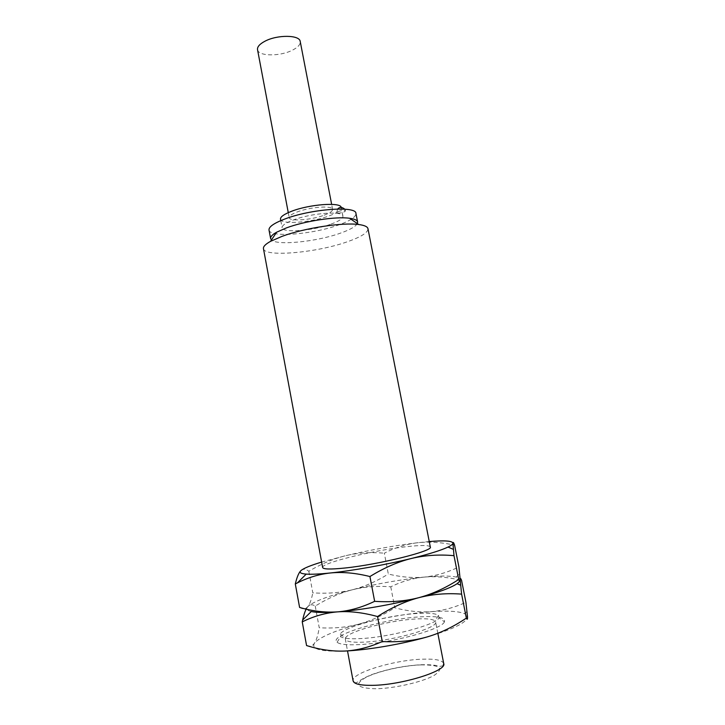 <?xml version="1.0" encoding="UTF-8"?>
<svg xmlns="http://www.w3.org/2000/svg" width="725" height="725" viewBox="0 0 725 725"><rect width="100%" height="100%" fill="white"/><g stroke="black" fill="none" stroke-linecap="round" stroke-linejoin="round"><path stroke-width="0.54" stroke-dasharray="3.62 2.72" d="M322.652 567.53C320.876 563.135 372.632 550.447 405.81 546.768C421.035 545.037 429.2 545.109 430.315 546.985M263.456 248.648C264.127 257.411 315.937 252.835 346.786 241.96C360.959 237.057 368.019 232.643 367.974 228.71M321.637 562.074L345.979 555.622C370.575 549.885 394.373 545.608 417.355 542.762C428.711 541.457 441.126 542.246 454.584 545.155M429.254 541.548L417.355 542.762C406.009 544.203 394.998 547.683 384.322 553.193L388.31 574.019C400.653 577.091 412.57 578.124 424.043 577.118C439.151 575.695 449.844 575.677 456.116 577.073C458.816 577.734 460.176 578.695 460.203 579.955L459.686 581.332M301.093 570.484C303.295 568.636 305.868 568.908 308.823 571.282C321.492 563.733 333.872 558.513 345.979 555.622C358.114 552.812 370.901 552.006 384.322 553.193M308.823 571.282L312.792 592.842C327.075 593.82 340.27 592.796 352.395 589.769C377.009 583.679 400.889 579.465 424.043 577.118C435.48 575.985 447.108 572.605 458.916 566.977M299.597 607.45C302.932 609.408 305.651 609.172 307.744 606.734L309.095 604.741C310.545 602.031 311.777 598.062 312.792 592.842M311.27 611.519C307.056 610.504 305.877 608.909 307.744 606.734L309.738 604.994C317.015 600.228 331.243 595.153 352.395 589.769C364.521 586.652 376.493 581.396 388.31 574.019M306.177 609.127L307.744 606.734C309.865 604.387 312.357 604.17 315.239 606.073C327.899 598.288 340.288 592.851 352.395 589.769C364.539 586.779 377.326 585.782 390.766 586.806C401.514 581.532 412.607 578.305 424.043 577.118C435.489 576.067 448.005 577.154 461.571 580.381M390.766 586.806L394.781 607.758C407.214 611.112 419.213 612.426 430.777 611.692C442.304 610.831 454.022 607.713 465.921 602.348M315.239 606.073L319.236 627.768C333.518 628.566 346.731 627.361 358.857 624.134C370.992 620.817 382.963 615.362 394.781 607.758M306.566 645.549C309.811 646.945 312.439 646.174 314.451 643.229L315.121 642.114C316.798 638.979 318.166 634.203 319.236 627.768M344.783 651.05C321.03 651.811 310.925 649.201 314.451 643.229L315.293 642.187C321.619 636.314 336.146 630.297 358.857 624.134C383.48 617.682 407.45 613.54 430.777 611.692C447.397 610.532 458.689 611.202 464.643 613.694L467.063 611.411M426.563 637.103C453.315 629.209 466.972 622.485 467.516 616.921L464.643 613.694M444.416 621.787C442.468 629.291 390.702 643.365 358.803 644.634C346.94 645.178 339.699 644.389 337.08 642.259C327.981 635.435 383.289 618.951 419.385 616.903C437.266 615.815 445.612 617.446 444.416 621.787L438.969 617.845C436.93 624.588 389.76 637.284 360.642 638.58C349.794 639.124 343.152 638.462 340.696 636.595L340.224 634.13C343.442 627.034 387.458 615.335 416.204 613.54C428.14 612.734 435.562 613.35 438.498 615.38L438.969 617.845M340.224 634.13L345.544 637.946C348.245 631.375 388.482 620.573 414.727 619.041C425.593 618.343 432.336 618.96 434.955 620.89L435.607 621.914C438.888 627.705 393.086 640.954 364.258 642.132C352.368 642.667 346.061 641.661 345.317 639.133L347.511 650.896M345.544 637.946L345.317 639.133M357.334 223.581C355.558 226.626 349.849 229.852 340.197 233.242C316.535 241.733 277.022 245.793 271.458 239.957M269.011 230.006C269.573 237.863 312.955 234.42 338.602 224.977C350.275 220.762 356.057 216.911 355.939 213.422M330.972 224.143C339.046 221.198 343.034 218.524 342.925 216.123C343.179 210.658 311.397 213.005 293.235 220.019C285.605 222.928 281.898 225.493 282.107 227.732C282.378 233.214 312.973 230.822 330.972 224.143M343.75 212.126L345.535 210.912C344.493 210.187 342.137 210.368 338.448 211.455L336.672 212.661C337.714 213.386 340.07 213.204 343.75 212.126M280.502 219.186C280.811 224.868 311.406 222.602 329.368 215.805C337.424 212.815 341.393 210.078 341.276 207.595L341.221 207.404M324.184 215.189C329.902 213.05 332.702 211.111 332.603 209.353C332.712 205.311 310.137 206.897 297.205 211.954C291.722 214.065 289.058 215.959 289.212 217.627C289.375 221.687 311.342 220.074 324.184 215.189M257.529 49.662C258.209 56.432 280.167 56.595 292.501 50.134C297.984 47.324 300.567 44.452 300.232 41.515M443.727 663.574C442.486 660.212 435.399 658.744 422.476 659.179C394.047 659.949 350.737 673.144 353.102 680.866M421.007 664.888C440.211 664.78 444.57 668.296 434.076 675.437C422.584 681.971 394.463 688.451 375.976 688.75C357.062 688.27 353.718 684.491 365.953 677.386C378.196 671.169 403.236 665.514 421.007 664.888M309.738 604.994L309.095 604.741M456.116 577.073L459.722 573.62M438.498 615.38L434.955 620.89M337.08 642.259L340.696 636.595M437.827 633.297L435.607 621.914M354.371 682.669L356.664 682.624C357.969 681.672 365.192 676.833 373.837 673.869C389.153 668.695 404.967 665.641 421.261 664.725C435.227 664.417 438.725 666.202 440.012 666.366L443.211 665.722M342.925 216.123L341.276 207.595M280.774 220.627L282.107 227.732M332.603 209.353L331.642 204.359M288.269 212.633L289.212 217.627M345.535 210.912L344.774 209.19M337.651 209.027L336.672 212.661"/><path stroke-width="1.09" d="M358.694 224.523C364.448 225.276 367.539 226.671 367.974 228.71L430.315 546.985C433.795 550.882 378.459 564.684 344.429 568.065C330.528 569.469 323.268 569.297 322.652 567.53L263.456 248.648C263.103 246.6 265.468 244.162 270.534 241.343L282.179 236.296C304.437 228.049 342.789 222.212 358.694 224.523L349.667 218.279C336.291 216.249 304.772 221.007 286.321 227.94L276.633 232.208L270.534 241.343M306.213 574.109L297.413 582.891C307.944 577.571 318.891 574.263 330.247 572.986C352.703 570.675 385.863 564.766 411.32 558.495C397.844 561.821 384.051 567.838 369.931 576.538C355.531 572.949 342.3 571.762 330.247 572.986C319.444 574.091 311.433 574.472 306.213 574.109C300.594 573.656 298.881 572.451 301.093 570.484C303.866 568.183 310.717 565.382 321.637 562.074M453.995 555.667L458.708 579.493C459.686 581.903 460.185 582.057 460.203 579.955L461.608 594.119L466.356 618.108C467.217 619.938 467.607 619.549 467.516 616.921L465.921 602.348L461.571 580.381C460.683 578.088 460.23 577.943 460.203 579.955L458.916 566.977L454.584 545.155C453.614 542.382 453.062 541.738 452.926 543.233L453.995 555.667C439.06 554.326 424.832 555.268 411.32 558.495C428.865 554.154 441.099 550.338 448.023 547.058C451.222 545.508 452.853 544.23 452.926 543.233C452.482 540.85 444.588 540.288 429.254 541.548M297.413 582.891L295.302 583.951C296.987 576.901 298.908 572.406 301.093 570.484M295.302 583.951L299.597 607.45C312.656 611.22 325.28 612.697 337.487 611.873C325.099 612.788 316.363 612.661 311.27 611.519L302.633 620.047C303.712 615.244 304.89 611.601 306.177 609.127M458.708 579.493C445.676 587.966 432.408 594.02 418.914 597.654C405.438 601.233 391.645 607.532 377.526 616.549C362.998 612.543 349.649 610.985 337.487 611.873C325.335 612.906 313.581 616.241 302.243 621.887L302.633 620.047M302.243 621.887L306.566 645.549C319.734 649.691 332.476 651.53 344.783 651.05C367.647 650.026 401.106 644.344 426.563 637.103C413.069 640.873 398.297 642.35 382.265 641.525C369.542 647.244 357.044 650.416 344.783 651.05M377.526 616.549L382.265 641.525M461.608 594.119C446.663 592.996 432.426 594.174 418.914 597.654C393.458 604.414 360.153 610.205 337.487 611.873C349.649 610.903 362.029 607.387 374.644 601.324C390.657 602.403 405.42 601.179 418.914 597.654C438.19 592.488 450.914 587.839 457.094 583.697L460.547 585.175M369.931 576.538L374.644 601.324M459.686 581.332L457.094 583.697M466.356 618.108C453.324 626.88 440.066 633.215 426.563 637.103M271.458 239.957L270.615 238.57C270.307 236.767 272.319 234.646 276.633 232.208M357.334 223.581L357.606 221.977C357.226 220.183 354.579 218.95 349.667 218.279M357.606 221.977L355.939 213.422C356.464 205.61 310.653 208.954 284.653 219.086C273.905 223.218 268.685 226.862 269.011 230.006L270.615 238.57M341.221 207.404C340.777 201.949 309.43 204.26 291.577 211.283C283.973 214.238 280.276 216.866 280.502 219.186L280.774 220.627M331.642 204.359L300.232 41.515C299.806 34.818 277.249 34.537 264.861 41.271C259.604 44.071 257.157 46.871 257.529 49.662L288.269 212.633M347.511 650.896L353.102 680.866C353.954 684.001 360.379 685.497 372.396 685.342C401.505 685.125 447.307 670.815 443.727 663.574L437.827 633.297M453.279 549.323L448.023 547.058M443.211 665.722L443.727 663.574M354.371 682.669L353.102 680.866M344.774 209.19C342.001 206.924 339.626 206.87 337.651 209.027"/></g></svg>
